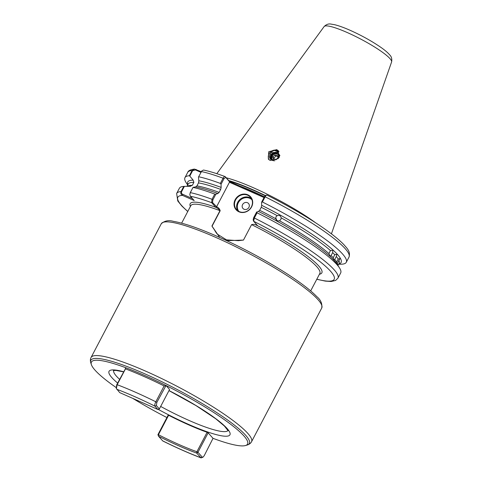 <?xml version="1.0" encoding="UTF-8"?>
<svg xmlns="http://www.w3.org/2000/svg" width="482" height="482" viewBox="0 0 482 482"><rect width="100%" height="100%" fill="white"/><g stroke="black" fill="none" stroke-linecap="round" stroke-linejoin="round"><path stroke-width="0.72" d="M275.662 218.171A2.802 2.747 -114.4 0 1 276.59 220.154M337.954 265.588L339.087 263.425A85.248 13.58 -152.3 0 0 338.9 260.401L340.063 258.581L338.183 259.027A85.248 13.58 -152.3 0 0 336.328 256.478L336.93 254.369L334.755 254.707A85.248 13.58 -152.3 0 0 332.67 252.616L332.809 250.291L330.447 250.574A85.248 13.58 -152.3 0 0 281.151 217.846C280.632 215.701 279.307 214.972 277.168 215.653A85.248 13.58 -152.3 0 0 261.244 207.32L261.678 205.314A86.597 13.797 27.7 0 1 338.78 264.003M277.258 215.605L275.975 216.816L275.722 218.708C276.427 220.515 277.668 221.202 279.458 220.762A85.248 13.58 27.7 0 1 328.929 253.598L330.134 256.261L331.062 255.562A85.248 13.58 27.7 0 1 333.225 257.731L334.068 260.256L334.731 259.43A85.248 13.58 27.7 0 1 336.635 262.039L336.701 263.708M281.151 217.846L280.849 219.503L279.572 220.714M336.328 256.478L334.731 259.43M333.225 257.731L334.755 254.707M332.67 252.616L331.062 255.562M328.929 253.598L330.447 250.574M338.9 260.401L337.322 263.359A85.248 13.58 27.7 0 1 337.78 265.329M336.635 262.039L338.183 259.027M238.915 211.797A9.718 8.833 138.3 0 1 235.168 199.675A9.718 8.833 138.3 0 1 247.832 194.812A9.718 8.833 138.3 0 1 251.574 206.929A9.718 8.833 138.3 0 1 238.915 211.797M247.76 195.252A9.345 8.495 -41.7 0 0 236.578 198.409A9.345 8.495 -41.7 0 0 236.493 209.628A9.345 8.495 -41.7 0 0 239.186 211.586A9.345 8.495 -41.7 0 0 250.375 208.429A9.345 8.495 -41.7 0 0 250.453 197.21A9.345 8.495 -41.7 0 0 247.76 195.252M203.036 457.147L201.102 457.9L196.674 453.068L196.903 451.73L207.103 432.294A70.535 11.237 27.7 0 1 189.004 425.004A70.535 11.237 27.7 0 1 168.616 415.267L158.409 434.704A70.535 11.237 -152.3 0 0 178.804 444.44A70.535 11.237 -152.3 0 0 196.903 451.73L197.939 452.285L202.265 457.147L203.036 457.147L204.217 455.701L213.026 438.337A88.194 14.05 -152.3 0 0 245.495 445.531A88.194 14.05 -152.3 0 0 166.019 385.504A88.194 14.05 -152.3 0 0 145.082 375.641A88.194 14.05 -152.3 0 0 125.947 367.796A88.194 14.05 -152.3 0 0 91.369 364.615A88.194 14.05 -152.3 0 0 116.144 387.546M213.026 438.337L208.146 432.854L197.939 452.285L196.674 453.068A71.655 11.417 27.7 0 1 178.599 445.766A71.655 11.417 27.7 0 1 158.5 436.192L162.777 440.964C176.635 447.85 189.414 453.496 201.102 457.9M269.07 159.807A6.537 5.947 138.3 0 1 270.101 152.354A6.537 5.947 138.3 0 1 277.566 150.583A6.537 5.947 138.3 0 1 278.988 151.493M276.716 149.625L268.733 151.734L268.335 159.132L270.185 160.464L278.313 158.614L278.59 150.987L276.716 149.625M247.465 202.711A3.736 3.398 -41.7 0 0 242.597 204.579A3.736 3.398 -41.7 0 0 244.037 209.242A3.736 3.398 -41.7 0 0 248.905 207.368A3.736 3.398 -41.7 0 0 247.465 202.711M315.614 222.786A65.45 10.423 -152.3 0 0 253.671 187.872A65.45 10.423 -152.3 0 0 226.239 177.786M264.04 197.548L229.444 182.256L216.605 206.718C218.503 207.579 219.696 208.923 220.178 210.761L212.032 226.269L217.268 234.101L226.462 239.849L238.361 240.675L243.476 240.078L251.58 224.636C253.327 224.136 255.014 224.347 256.635 225.263L257.575 225.678L253.628 221.244L254.345 218.009A91.086 14.508 27.7 0 1 337.942 278.168L335.617 280.44L331.116 281.494L325.302 281.108L316.782 279.277M243.476 240.078L226.733 240.675M271.125 159.464L270.366 158.072L270.788 154.746L273.523 152.439L277.005 152.547L278.385 153.565L279.409 156.951M279.343 157.096L278.343 153.517L276.969 152.505L271.264 153.957L271.107 159.44L272.42 160.379C266.739 158.65 270.432 149.522 276.059 150.511L279.861 155.457M278.59 153.824L277.481 153.083L271.92 154.373L271.384 159.717L271.975 154.403L277.524 153.131L278.608 153.848M271.709 159.982L272.547 154.921M272.499 154.885L271.685 159.964M279.783 155.849L278.861 154.101M271.245 152.318L272.457 152.686M272.764 152.782L273.421 152.993M273.794 153.119L274.342 153.3M275.258 150.505L278.03 151.475M274.752 150.559L278.451 151.854M116.301 387.859L116.752 384.732L117.156 384.702L116.373 388.534L119.723 392.613L157.897 409.489L154.909 406.133C154.517 405.32 154.818 403.874 155.819 401.789L164.133 385.949A89.688 14.285 -152.3 0 0 125.477 368.863L117.156 384.702A89.688 14.285 27.7 0 1 135.665 392.324A89.688 14.285 27.7 0 1 155.819 401.789L156.825 402.44L156.373 405.567L159.361 408.929L169.562 389.492L166.019 385.504L156.825 402.44M337.008 264.16L337.322 263.359M261.244 207.32L259.671 210.303L258.46 211.435A86.597 13.797 27.7 0 1 328.381 254.912A86.597 13.797 27.7 0 1 336.623 263.588L339.346 267.685A91.086 14.508 27.7 0 1 340.672 272.963L337.942 278.168M116.752 384.732L125.947 367.796M125.453 368.164L125.477 368.863M164.133 385.949L165.519 385.871M274.867 160.723L274.469 160.723A4.669 4.248 138.3 0 1 272.42 160.379M189.806 194.601L190.221 192.722L193.053 187.335L190.324 192.625L189.806 194.601L190.384 196.258L194.216 200.566L182.527 195.397C180.985 194.638 180.485 193.372 181.021 191.607L183.756 186.401L184.377 186.383L181.545 191.77C181.202 192.951 181.587 193.788 182.696 194.288L192.481 198.614M181.545 191.77L181.021 191.607A91.086 14.508 27.7 0 0 176.641 193.481L179.376 188.275A91.086 14.508 27.7 0 1 183.756 186.401M187.691 184.998L186.299 182.901A91.086 14.508 27.7 0 1 184.968 177.623A91.086 14.508 27.7 0 1 189.354 175.743L192.083 170.538L194.505 169.092L201.265 171.688M200.916 172.363L195.469 169.953L192.607 170.7L189.781 176.093L193.186 180.166A86.597 13.797 27.7 0 0 187.823 184.751M189.781 176.093L189.354 175.743M193.186 180.166L193.866 182.395L192.3 185.383L189.968 186.287L184.377 186.383M187.01 186.329L189.39 186.287A86.597 13.797 27.7 0 1 189.968 186.287L190.438 186.335M219.732 237.469L211.935 226.004L219.985 210.676C218.786 208.941 216.942 207.646 214.448 206.796L215.797 207.338L211.652 202.681L212.02 199.283L214.749 194.077L215.846 194.198L217.918 193.517A86.597 13.797 27.7 0 0 201.217 188.143A86.597 13.797 27.7 0 0 195.62 186.908L193.053 187.335M193.059 187.42A91.086 14.508 27.7 0 1 214.749 194.077M346.269 262.304L349.004 257.099C350.842 251.273 346.468 247.778 343.937 244.705C337.93 238.463 328.23 230.986 314.836 222.28C300.407 212.948 284.446 203.88 266.968 195.09L267.094 195.192C266.624 194.812 265.974 195.349 265.136 196.801L262.401 202.006A91.086 14.508 27.7 0 1 346.269 262.304A91.086 14.508 27.7 0 1 341.172 264.208L338.653 264.25M262.401 202.006L261.593 202.205L261.678 205.314M258.46 211.435L256.635 212.038L257.081 212.803A91.086 14.508 27.7 0 1 339.346 267.685M229.444 182.256L229.739 182.027L225.07 176.569C216.557 173.418 209.369 171.243 203.518 170.038L201.838 170.875L198.65 176.767A91.086 14.508 27.7 0 1 220.346 183.419L223.082 178.213C223.931 176.767 224.666 176.267 225.287 176.713L229.498 181.449L264.389 196.873M256.635 212.038L253.586 217.84L253.171 219.894L253.628 221.244A88.284 14.062 -152.3 0 1 326.332 266.998A88.284 14.062 -152.3 0 1 316.837 279.18M266.968 195.09L265.817 195.258M257.081 212.803L254.345 218.009L253.586 217.84M198.65 176.767L201.838 170.875M225.672 177.454L223.979 178.708L221.051 184.287L221.136 187.396A86.597 13.797 27.7 0 0 198.837 180.78L198.457 177.039M221.051 184.287L220.346 183.419M195.62 186.908L196.939 185.889L198.506 182.907L198.837 180.78M196.939 185.889A85.248 13.58 27.7 0 1 219.129 192.384L220.702 189.402A85.248 13.58 -152.3 0 0 198.506 182.907M219.129 192.384L217.918 193.517M221.136 187.396L220.702 189.402M132.791 398.391A88.194 14.05 -152.3 0 0 166.911 417.563M214.647 230.191A24.01 21.829 -41.7 0 0 217.382 234.234M215.846 194.198L212.917 199.777L212.526 202.494L216.605 206.718M261.593 202.205L264.522 196.626L266.215 195.379M270.209 157.132L270.8 155.614L274.391 152.553L275.849 152.204M270.727 157.71L271.053 156.74M275.577 152.927L276.367 152.788M276.499 152.776L277.397 152.752M157.939 434.656L158.409 434.704L158.5 436.192L157.939 434.656L168.146 415.219L168.616 415.267M207.103 432.294L208.146 432.854M162.627 440.831A85.953 13.695 -152.3 0 0 200.807 457.707L202.265 457.147M156.373 405.567L154.909 406.133A85.953 13.695 -152.3 0 0 134.984 396.752A85.953 13.695 -152.3 0 0 116.734 389.257M159.361 408.929L157.897 409.489M212.526 202.494L211.652 202.681A88.284 14.062 -152.3 0 0 190.384 196.258M216.532 207.001L215.797 207.338M182.696 194.288L182.527 195.397A88.284 14.062 -152.3 0 0 187.793 211.429M195.469 169.953L196.162 169.429M229.498 181.449L229.739 182.027M279.006 157.704A3.736 3.398 -41.7 0 0 277.138 154.041A3.736 3.398 -41.7 0 0 272.878 155.138A3.736 3.398 -41.7 0 0 274.15 160.735M271.661 160.06L272.342 154.782M273.698 159.343L276.216 159.711L278.006 157.692L277.271 155.312L274.752 154.951L272.963 156.969L273.698 159.343M277.596 156.373L275.782 156.114L273.999 158.126L274.403 159.446M273.999 158.126L272.963 156.969M275.782 156.114L274.752 154.951M251.978 199.789A8.784 7.983 -41.7 0 0 249.778 198.301A8.784 7.983 -41.7 0 0 239.434 201.054A8.784 7.983 -41.7 0 0 238.879 211.441M237.68 210.712A9.345 8.495 138.3 0 1 239.271 200.12A9.345 8.495 138.3 0 1 249.881 197.638A9.345 8.495 138.3 0 1 251.393 198.512M245.495 445.531L247.26 445.007A89.525 14.261 -152.3 0 0 224.311 417.695A89.525 14.261 -152.3 0 0 145.323 374.056A89.525 14.261 -152.3 0 0 90.803 362.868C90.176 360.729 90.267 358.927 91.074 357.463A90.622 14.436 27.7 0 1 146.233 371.411A90.622 14.436 27.7 0 1 251.55 441.717L321.747 308.004C322.344 303.588 320.699 299.798 316.813 296.635C310.806 290.393 301.015 282.862 287.447 274.053C265.781 260.16 242.536 247.664 217.707 236.566C198.65 228.179 183.895 223.112 173.436 221.358C168.628 219.961 164.579 220.756 161.277 223.75A90.622 14.436 27.7 0 1 216.436 237.692A90.622 14.436 27.7 0 1 321.747 308.004M168.995 390.577A68.269 10.875 27.7 0 1 229.348 431.504A68.269 10.875 27.7 0 1 188.378 424.299A68.269 10.875 27.7 0 1 158.217 409.369M160.669 406.434A64.57 10.285 -152.3 0 0 188.823 420.352A64.57 10.285 -152.3 0 0 228.016 430.468M324.127 26.558C326.326 24.383 328.634 23.564 331.062 24.1L334.737 24.733C338.894 25.751 344.015 27.601 350.107 30.294C361.633 35.475 371.887 41.169 380.876 47.369C384.841 50.128 387.781 52.64 389.697 54.894C391.505 56.581 392.137 58.943 391.601 61.979A38.114 6.073 -152.3 0 0 347.245 32.541A38.114 6.073 -152.3 0 0 324.127 26.558L216.816 173.683M239.952 186.07A64.889 10.339 27.7 0 1 252.2 191.149A64.889 10.339 27.7 0 1 264.413 196.831M265.124 195.74A64.889 10.339 -152.3 0 0 229.064 180.961M228.697 180.551A64.925 10.345 27.7 0 1 265.341 195.523M251.58 224.636A72.872 11.61 27.7 0 1 319.837 273.457L310.673 290.905M113.698 370.453A64.57 10.285 -152.3 0 0 119.59 379.328M259.671 210.303A85.248 13.58 27.7 0 1 275.722 218.708M192.607 170.7L192.083 170.538A91.086 14.508 -152.3 0 0 187.703 172.417C188.191 170.706 190.456 169.598 194.505 169.092M193.866 182.395A85.248 13.58 -152.3 0 0 188.125 184.172L186.992 186.329M187.299 186.323A85.248 13.58 27.7 0 1 192.3 185.383M190.221 192.722L190.324 192.625A91.086 14.508 27.7 0 1 212.02 199.283L212.917 199.777M256.635 225.263A74.367 11.845 27.7 0 1 319.427 274.24M223.979 178.708L223.082 178.213A91.086 14.508 -152.3 0 0 201.386 171.556L201.283 171.652M349.004 257.099A91.086 14.508 -152.3 0 0 265.136 196.801L264.522 196.626M190.39 206.495A74.367 11.845 27.7 0 1 214.448 206.796M181.636 223.16L190.8 205.706A72.872 11.61 27.7 0 1 219.985 210.676L220.178 210.761M117.626 383.063A68.269 10.875 27.7 0 1 123.573 371.736M247.26 445.007C249.375 444.308 250.809 443.211 251.55 441.717M168.971 390.619L195.945 405.561L215.683 418.725L224.419 426.052L228.137 430.775M391.601 61.979L331.423 233.854M184.968 177.623L187.703 172.417M176.641 193.481L177.78 200.988L181.961 206.151L187.745 211.526M91.074 357.463L161.277 223.75M91.369 364.615L90.803 362.868M123.506 371.863L116.029 370.423L113.378 370.525M116.373 388.534L116.132 387.504"/></g></svg>
